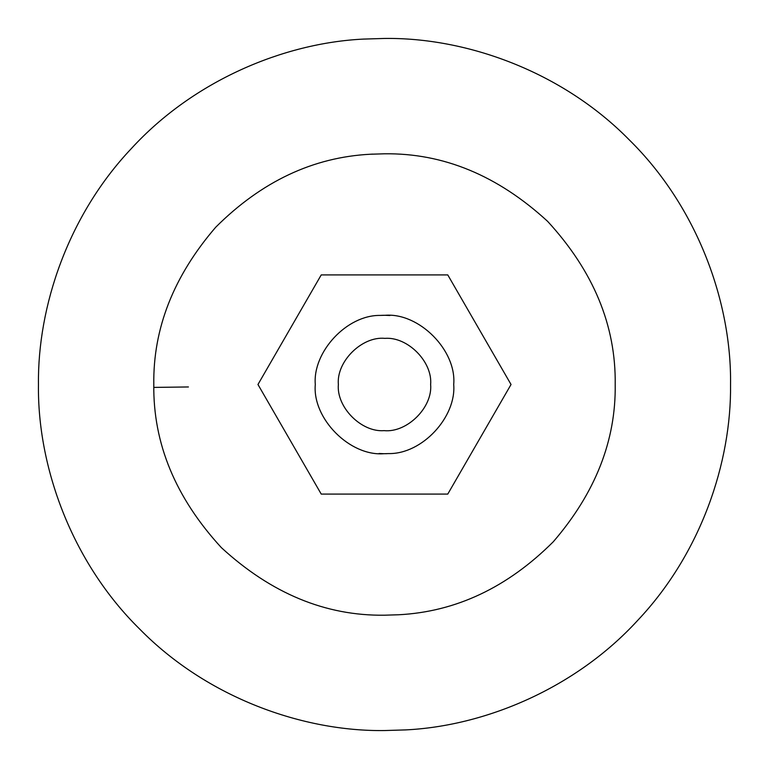 <?xml version="1.0" encoding="UTF-8"?>
<svg xmlns="http://www.w3.org/2000/svg" width="769" height="769" viewBox="0 0 769 769"><rect width="100%" height="100%" fill="white"/><g stroke="black" fill="none" stroke-linecap="round" stroke-linejoin="round"><path stroke-width="1.15" d="M389.931 315.501L385.106 315.29C419.268 312.57 456.748 350.52 453.71 384.5C456.44 416.933 422.296 454.162 388.729 453.585L383.894 453.71C349.732 456.43 312.252 418.48 315.29 384.5C312.56 352.067 346.704 314.838 380.271 315.415L385.106 315.29M383.587 315.3L382.145 315.328M379.069 453.499L383.894 453.71M385.413 453.7L386.855 453.672M257.961 384.5L321.231 274.918L447.769 274.918L511.039 384.5L447.769 494.083L321.231 494.083L257.961 384.5M363.372 39.094L384.5 38.45C465.649 37.335 561.553 70.979 629.196 139.804C698.021 207.447 731.665 303.351 730.55 384.5C731.463 462.198 701.078 553.372 637.684 620.391C575.414 688.39 485.239 726.023 405.628 729.906L384.5 730.55C303.351 731.665 207.447 698.021 139.804 629.196C70.979 561.553 37.335 465.649 38.45 384.5C37.537 306.802 67.922 215.628 131.316 148.609C193.586 80.61 283.761 42.977 363.372 39.094L384.5 38.45C465.649 37.335 561.553 70.979 629.196 139.804C698.021 207.447 731.665 303.351 730.55 384.5M370.418 154.233L384.5 153.8C443.377 153.012 497.754 175.534 547.634 221.366C593.466 271.246 615.988 325.623 615.2 384.5C615.998 440.483 595.369 492.9 553.296 541.761C507.502 587.468 455.93 611.807 398.582 614.767L384.5 615.2C325.623 615.988 271.246 593.466 221.366 547.634C175.534 497.754 153.012 443.377 153.8 384.5C153.002 328.517 173.631 276.1 215.705 227.24C261.498 181.532 313.07 157.193 370.418 154.233L372.657 154.108M405.628 729.906L384.5 730.55C303.351 731.665 207.447 698.021 139.804 629.196C70.979 561.553 37.335 465.649 38.45 384.5M384.904 338.36C362.026 336.053 336.264 361.497 338.36 384.5C336.332 407.147 361.324 432.457 384.096 430.64C406.974 432.947 432.736 407.503 430.64 384.5C432.668 361.853 407.676 336.543 384.904 338.36M381.251 315.367L384.394 315.29M188.424 386.961L153.819 387.403"/></g></svg>
